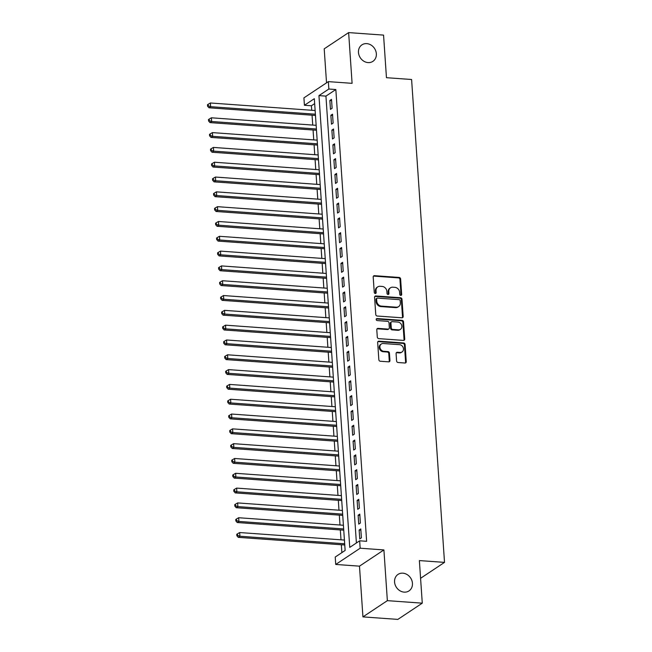 <?xml version="1.0" encoding="UTF-8"?>
<svg xmlns="http://www.w3.org/2000/svg" width="652" height="652" viewBox="0 0 652 652"><rect width="100%" height="100%" fill="white"/><g stroke="black" fill="none" stroke-linecap="round" stroke-linejoin="round"><path stroke-width="0.98" d="M400.784 295.397A1.068 0.913 56.4 0 0 401.673 294.451L400.621 278.999A1.516 1.304 56.4 0 0 399.146 277.45L374.476 275.674A1.516 1.304 56.4 0 0 373.197 277.035L374.256 292.479A1.068 0.913 56.4 0 0 376.171 292.618L376.033 290.621A4.866 4.173 56.4 0 1 377.728 286.888A4.866 4.173 56.4 0 1 380.108 286.285L382.162 286.432A4.866 4.173 56.4 0 1 386.864 291.395L387.003 293.4A1.068 0.913 56.4 0 0 388.926 293.539L388.788 291.534A4.866 4.173 56.4 0 1 390.483 287.801A4.866 4.173 56.4 0 1 392.854 287.198L394.916 287.345A4.866 4.173 56.4 0 1 399.619 292.316L399.749 294.313A1.068 0.913 56.4 0 0 400.784 295.397M400.915 295.397A1.068 0.913 56.4 0 0 401.013 294.891L399.961 279.439A1.516 1.304 56.4 0 0 398.486 277.891L373.816 276.114A1.516 1.304 56.4 0 0 373.441 276.146M375.413 293.571A1.068 0.913 56.4 0 0 375.511 293.058L375.373 291.061L376.033 290.621M388.16 294.484A1.068 0.913 56.4 0 0 388.266 293.97L388.127 291.974L388.788 291.534M402.863 573.173A9.91 8.509 56.4 0 0 398.022 574.404A9.91 8.509 56.4 0 0 395.136 584.779A9.91 8.509 56.4 0 0 404.15 592.13A9.91 8.509 56.4 0 0 408.991 590.908A9.91 8.509 56.4 0 0 411.877 580.524A9.91 8.509 56.4 0 0 402.863 573.173M366.758 43.627A9.91 8.509 56.4 0 0 361.925 44.858A9.91 8.509 56.4 0 0 359.04 55.233A9.91 8.509 56.4 0 0 368.054 62.592A9.91 8.509 56.4 0 0 372.895 61.361A9.91 8.509 56.4 0 0 375.78 50.986A9.91 8.509 56.4 0 0 366.758 43.627M396.587 360.963A1.516 1.304 56.4 0 0 398.062 362.52L404.982 363.017A1.516 1.304 56.4 0 0 406.253 361.656L405.088 344.5A1.516 1.304 56.4 0 0 403.612 342.952L378.934 341.175A1.516 1.304 56.4 0 0 377.663 342.536L378.836 359.692A1.516 1.304 56.4 0 0 380.303 361.241L388.665 361.844A1.516 1.304 56.4 0 0 389.937 360.491L389.44 353.148A1.516 1.304 56.4 0 0 387.973 351.591L383.824 351.298A4.067 3.488 56.4 0 1 380.124 348.274A4.067 3.488 56.4 0 1 381.306 344.02A4.067 3.488 56.4 0 1 383.294 343.514L399.537 344.68A4.067 3.488 56.4 0 1 403.238 347.703A4.067 3.488 56.4 0 1 402.056 351.958A4.067 3.488 56.4 0 1 400.067 352.463L397.361 352.267A1.516 1.304 56.4 0 0 396.09 353.62L396.587 360.963M359.659 540.81L360.157 548.218L335.731 564.453L335.226 557.044L345.128 550.467L314.329 98.688L304.427 105.274L303.922 97.865L328.355 81.63L328.852 89.031L318.95 95.616L349.749 547.395L359.659 540.81L366.636 541.315L335.837 89.536L328.852 89.031M328.355 81.63L352.096 83.334L348.633 32.6L383.555 35.11L386.457 77.694L411.599 79.503L444.517 562.383L419.375 560.581L422.276 603.165L387.361 600.655L383.906 549.921L360.157 548.218M401.901 317.793A1.516 1.304 56.4 0 0 403.172 316.44L401.999 299.284A1.516 1.304 56.4 0 0 400.532 297.736L375.854 295.959A1.516 1.304 56.4 0 0 374.582 297.312L375.756 314.468A1.516 1.304 56.4 0 0 377.223 316.024L401.901 317.793M403.539 321.892L404.713 339.048A1.516 1.304 56.4 0 1 403.441 340.409L378.763 338.632A1.516 1.304 56.4 0 1 377.296 337.084L376.791 329.741A1.516 1.304 56.4 0 1 378.062 328.38L388.07 329.105A1.516 1.304 56.4 0 0 389.342 327.744L389.016 322.879A1.516 1.304 56.4 0 0 387.541 321.322L377.125 320.572A1.068 0.913 56.4 0 1 376.986 318.543L402.072 320.344A1.516 1.304 56.4 0 1 403.539 321.892L402.879 322.332L404.053 339.488L404.713 339.048M422.276 603.165L397.85 619.4L362.936 616.89L387.361 600.655M348.633 32.6L324.207 48.835L326.53 82.837M332.112 108.273L331.509 99.381L329.855 100.481L330.466 109.365L332.112 108.273M333.123 123.081L332.52 114.198L330.866 115.29L331.477 124.182L333.123 123.081M334.134 137.898L333.531 129.006L331.876 130.107L332.479 138.99L334.134 137.898M335.144 152.707L334.541 143.823L332.887 144.915L333.49 153.807L335.144 152.707M336.155 167.515L335.544 158.632L333.897 159.732L334.5 168.615L336.155 167.515M337.165 182.332L336.554 173.44L334.908 174.54L335.511 183.432L337.165 182.332M338.176 197.14L337.565 188.257L335.919 189.357L336.522 198.241L338.176 197.14M339.179 211.957L338.575 203.065L336.929 204.166L337.532 213.049L339.179 211.957M340.189 226.766L339.586 217.882L337.94 218.974L338.543 227.866L340.189 226.766M341.2 241.582L340.597 232.691L338.942 233.791L339.553 242.674L341.2 241.582M342.21 256.391L341.607 247.507L339.953 248.599L340.564 257.491L342.21 256.391M343.221 271.208L342.618 262.316L340.963 263.416L341.575 272.3L343.221 271.208M344.232 286.016L343.628 277.133L341.974 278.225L342.585 287.116L344.232 286.016M345.242 300.833L344.639 291.941L342.985 293.041L343.588 301.925L345.242 300.833M346.253 315.641L345.642 306.758L343.995 307.85L344.598 316.742L346.253 315.641M347.263 330.458L346.652 321.566L345.006 322.667L345.609 331.55L347.263 330.458M348.274 345.267L347.663 336.383L346.016 337.475L346.619 346.367L348.274 345.267M349.285 360.083L348.673 351.192L347.027 352.292L347.63 361.175L349.285 360.083M350.287 374.892L349.684 366.008L348.038 367.1L348.641 375.992L350.287 374.892M351.298 389.709L350.695 380.817L349.04 381.917L349.651 390.801L351.298 389.709M352.308 404.517L351.705 395.634L350.051 396.726L350.662 405.617L352.308 404.517M353.319 419.326L352.716 410.442L351.061 411.542L351.672 420.426L353.319 419.326M354.329 434.142L353.726 425.251L352.072 426.351L352.683 435.243L354.329 434.142M355.34 448.951L354.737 440.067L353.082 441.168L353.686 450.051L355.34 448.951M356.351 463.768L355.739 454.876L354.093 455.976L354.696 464.86L356.351 463.768M357.361 478.576L356.75 469.693L355.104 470.785L355.707 479.676L357.361 478.576M358.372 493.393L357.761 484.501L356.114 485.601L356.717 494.485L358.372 493.393M359.382 508.201L358.771 499.318L357.125 500.41L357.728 509.302L359.382 508.201M360.385 523.018L359.782 514.126L358.135 515.227L358.739 524.11L360.385 523.018M335.837 89.536L325.935 96.121L356.399 542.977M359.146 530.035L359.749 538.927L361.395 537.827L360.792 528.943L359.146 530.035L360.874 530.166M314.671 103.611L311.411 105.771L311.721 110.261M312.055 115.192L312.732 125.078M313.066 130.001L313.742 139.887M314.077 144.817L314.753 154.703M315.087 159.626L315.755 169.512M316.098 174.443L316.766 184.329M317.108 189.251L317.777 199.137M318.111 204.068L318.787 213.954M319.121 218.876L319.798 228.762M320.132 233.685L320.808 243.579M321.143 248.502L321.819 258.388M322.153 263.31L322.83 273.204M323.164 278.127L323.84 288.013M324.174 292.935L324.851 302.83M325.185 307.752L325.853 317.638M326.196 322.561L326.864 332.455M327.206 337.377L327.875 347.263M328.209 352.186L328.885 362.072M329.219 367.003L329.896 376.889M330.23 381.811L330.906 391.697M331.24 396.628L331.917 406.514M332.251 411.436L332.927 421.322M333.262 426.253L333.938 436.139M334.272 441.062L334.949 450.948M335.283 455.878L335.959 465.764M336.293 470.687L336.962 480.573M337.304 485.495L337.972 495.39M338.315 500.312L338.983 510.198M339.317 515.121L339.994 525.015M340.328 529.937L341.004 539.823M341.338 544.746L341.876 552.627M420.581 578.291L444.517 562.383M383.906 549.921L359.48 566.156L362.936 616.89M359.48 566.156L335.731 564.453M311.411 105.771L304.427 105.274M325.935 96.121L318.95 95.616M329.855 100.481L331.591 100.604M330.866 115.29L332.601 115.412M331.876 130.107L333.612 130.229M332.887 144.915L334.623 145.037M333.897 159.732L335.633 159.854M334.908 174.54L336.644 174.663M335.919 189.357L337.646 189.479M336.929 204.166L338.657 204.288M337.94 218.974L339.668 219.105M338.942 233.791L340.678 233.913M339.953 248.599L341.689 248.73M340.963 263.416L342.699 263.538M341.974 278.225L343.71 278.355M342.985 293.041L344.721 293.164M343.995 307.85L345.731 307.98M345.006 322.667L346.742 322.789M346.016 337.475L347.744 337.606M347.027 352.292L348.755 352.414M348.038 367.1L349.765 367.223M349.04 381.917L350.776 382.039M350.051 396.726L351.787 396.848M351.061 411.542L352.797 411.665M352.072 426.351L353.808 426.473M353.082 441.168L354.818 441.29M354.093 455.976L355.829 456.098M355.104 470.785L356.84 470.915M356.114 485.601L357.85 485.724M357.125 500.41L358.853 500.54M358.135 515.227L359.863 515.349M390.483 287.801L389.823 288.241A4.866 4.173 56.4 0 0 388.127 291.974M377.728 286.888L377.068 287.32A4.866 4.173 56.4 0 0 375.373 291.061M402.268 317.768A1.516 1.304 56.4 0 0 402.512 316.88L401.339 299.724A1.516 1.304 56.4 0 0 399.872 298.168L375.193 296.399A1.516 1.304 56.4 0 0 374.818 296.424M400.189 300.743A1.068 0.913 56.4 0 0 399.163 299.659L377.5 298.103A1.068 0.913 56.4 0 0 376.611 299.056L376.758 301.159A4.866 4.173 56.4 0 0 381.461 306.13L396.269 307.19A4.866 4.173 56.4 0 0 398.641 306.587A4.866 4.173 56.4 0 0 400.336 302.854L400.189 300.743M376.978 298.233L376.318 298.673A1.068 0.913 56.4 0 0 375.951 299.488L376.611 299.056M398.641 306.587L397.981 307.027A4.866 4.173 56.4 0 1 395.609 307.63L380.801 306.57A4.866 4.173 56.4 0 1 376.098 301.599L375.951 299.488M403.816 340.377A1.516 1.304 56.4 0 0 404.053 339.488M388.812 328.91L388.152 329.35A1.516 1.304 56.4 0 1 387.41 329.537L377.402 328.82A1.516 1.304 56.4 0 0 377.035 328.852M402.879 322.332A1.516 1.304 56.4 0 0 401.412 320.784L376.326 318.975A1.068 0.913 56.4 0 0 376.196 318.975M398.462 329.847A4.067 3.488 56.4 0 0 400.442 329.341A4.067 3.488 56.4 0 0 401.624 325.087A4.067 3.488 56.4 0 0 397.924 322.072L392.202 321.656A1.516 1.304 56.4 0 0 390.931 323.017L391.265 327.883A1.516 1.304 56.4 0 0 392.732 329.439L398.462 329.847L397.801 330.287A4.067 3.488 56.4 0 0 399.782 329.782L400.442 329.341M391.461 321.843L390.801 322.284A1.516 1.304 56.4 0 0 390.271 323.449L390.931 323.017M397.801 330.287L392.072 329.871A1.516 1.304 56.4 0 1 390.605 328.323L390.271 323.449M402.056 351.958L401.396 352.398A4.067 3.488 56.4 0 1 399.407 352.903L396.701 352.708A1.516 1.304 56.4 0 0 396.326 352.732M381.306 344.02L380.646 344.46A4.067 3.488 56.4 0 0 379.464 348.714A4.067 3.488 56.4 0 0 383.164 351.73L383.824 351.298M389.04 361.811A1.516 1.304 56.4 0 0 389.277 360.923L388.779 353.58A1.516 1.304 56.4 0 0 387.312 352.031L383.164 351.73M405.357 362.985A1.516 1.304 56.4 0 0 405.593 362.096L404.427 344.941A1.516 1.304 56.4 0 0 402.952 343.392L378.274 341.615A1.516 1.304 56.4 0 0 377.907 341.648M315.136 110.514L210.376 102.983L210.629 106.692L208.982 107.784L315.478 115.437M208.249 105.779L208.143 104.296L207.483 104.736L207.589 106.219L208.249 105.779L210.629 106.692L315.389 114.214M208.143 104.296L210.376 102.983M208.982 107.784L207.589 106.219M316.147 125.323L211.387 117.8L211.639 121.5L209.993 122.6L316.481 130.245M209.251 120.587L209.153 119.104L208.493 119.544L208.591 121.027L209.251 120.587L211.639 121.5L316.399 129.023M209.153 119.104L211.387 117.8M209.993 122.6L208.591 121.027M317.157 140.139L212.397 132.609L212.65 136.317L211.003 137.409L317.491 145.062M210.262 135.404L210.164 133.921L209.504 134.361L209.602 135.836L210.262 135.404L212.65 136.317L317.41 143.839M210.164 133.921L212.397 132.609M211.003 137.409L209.602 135.836M318.168 154.948L213.408 147.425L213.66 151.125L212.014 152.226L318.502 159.87M211.272 150.213L211.175 148.729L210.514 149.169L210.612 150.653L211.272 150.213L213.66 151.125L318.42 158.648M211.175 148.729L213.408 147.425M212.014 152.226L210.612 150.653M319.178 169.756L214.418 162.234L214.671 165.934L213.017 167.034L319.513 174.687M212.283 165.029L212.185 163.546L211.525 163.986L211.623 165.461L212.283 165.029L214.671 165.934L319.431 173.465M212.185 163.546L214.418 162.234M213.017 167.034L211.623 165.461M320.189 184.573L215.429 177.051L215.682 180.751L214.027 181.851L320.523 189.496M213.294 179.838L213.196 178.355L212.536 178.795L212.633 180.278L213.294 179.838L215.682 180.751L320.442 188.273M213.196 178.355L215.429 177.051M214.027 181.851L212.633 180.278M321.2 199.382L216.44 191.859L216.692 195.559L215.038 196.66L321.534 204.312M214.304 194.655L214.206 193.171L213.546 193.611L213.644 195.087L214.304 194.655L216.692 195.559L321.452 203.09M214.206 193.171L216.44 191.859M215.038 196.66L213.644 195.087M322.21 214.198L217.45 206.676L217.703 210.376L216.048 211.476L322.544 219.121M215.315 209.463L215.209 207.98L214.549 208.42L214.655 209.903L215.315 209.463L217.703 210.376L322.463 217.898M215.209 207.98L217.45 206.676M216.048 211.476L214.655 209.903M323.221 229.007L218.461 221.484L218.713 225.184L217.059 226.285L323.555 233.938M216.325 224.272L216.219 222.797L215.559 223.237L215.665 224.712L216.325 224.272L218.713 225.184L323.473 232.715M216.219 222.797L218.461 221.484M217.059 226.285L215.665 224.712M324.223 243.824L219.471 236.293L219.716 240.001L218.07 241.093L324.566 248.746M217.336 239.088L217.23 237.605L216.57 238.045L216.676 239.528L217.336 239.088L219.716 240.001L324.476 247.524M217.23 237.605L219.471 236.293M218.07 241.093L216.676 239.528M325.234 258.632L220.474 251.11L220.726 254.81L219.08 255.91L325.576 263.563M218.347 253.897L218.241 252.422L217.581 252.854L217.686 254.337L218.347 253.897L220.726 254.81L325.487 262.34M218.241 252.422L220.474 251.11M219.08 255.91L217.686 254.337M326.244 273.449L221.484 265.918L221.737 269.626L220.091 270.719L326.579 278.371M219.349 268.714L219.251 267.23L218.591 267.67L218.689 269.154L219.349 268.714L221.737 269.626L326.497 277.149M219.251 267.23L221.484 265.918M220.091 270.719L218.689 269.154M327.255 288.257L222.495 280.735L222.748 284.435L221.101 285.535L327.589 293.18M220.36 283.522L220.262 282.047L219.602 282.479L219.7 283.962L220.36 283.522L222.748 284.435L327.508 291.966M220.262 282.047L222.495 280.735M221.101 285.535L219.7 283.962M328.266 303.074L223.506 295.543L223.758 299.252L222.112 300.344L328.6 307.997M221.37 298.339L221.272 296.856L220.612 297.296L220.71 298.779L221.37 298.339L223.758 299.252L328.518 306.774M221.272 296.856L223.506 295.543M222.112 300.344L220.71 298.779M329.276 317.883L224.516 310.36L224.769 314.06L223.114 315.16L329.61 322.805M222.381 313.147L222.283 311.672L221.623 312.104L221.721 313.588L222.381 313.147L224.769 314.06L329.529 321.591M222.283 311.672L224.516 310.36M223.114 315.16L221.721 313.588M330.287 332.699L225.527 325.169L225.779 328.877L224.125 329.969L330.621 337.622M223.392 327.964L223.294 326.481L222.634 326.921L222.731 328.404L223.392 327.964L225.779 328.877L330.54 336.399M223.294 326.481L225.527 325.169M224.125 329.969L222.731 328.404M331.297 347.508L226.537 339.985L226.79 343.685L225.136 344.786L331.632 352.43M224.402 342.773L224.304 341.289L223.644 341.729L223.742 343.213L224.402 342.773L226.79 343.685L331.55 351.208M224.304 341.289L226.537 339.985M225.136 344.786L223.742 343.213M332.308 362.325L227.548 354.794L227.801 358.502L226.146 359.594L332.642 367.247M225.413 357.589L225.307 356.106L224.647 356.546L224.753 358.029L225.413 357.589L227.801 358.502L332.561 366.025M225.307 356.106L227.548 354.794M226.146 359.594L224.753 358.029M333.319 377.133L228.559 369.611L228.811 373.311L227.157 374.411L333.653 382.056M226.423 372.398L226.317 370.915L225.657 371.355L225.763 372.838L226.423 372.398L228.811 373.311L333.571 380.833M226.317 370.915L228.559 369.611M227.157 374.411L225.763 372.838M334.321 391.95L229.569 384.419L229.822 388.127L228.167 389.22L334.663 396.872M227.434 387.215L227.328 385.731L226.668 386.171L226.774 387.647L227.434 387.215L229.822 388.127L334.574 395.65M227.328 385.731L229.569 384.419M228.167 389.22L226.774 387.647M335.332 406.758L230.572 399.236L230.824 402.936L229.178 404.036L335.674 411.681M228.445 402.023L228.339 400.54L227.678 400.98L227.784 402.463L228.445 402.023L230.824 402.936L335.584 410.458M228.339 400.54L230.572 399.236M229.178 404.036L227.784 402.463M336.342 421.567L231.582 414.044L231.835 417.753L230.189 418.845L336.676 426.498M229.447 416.84L229.349 415.357L228.689 415.797L228.787 417.272L229.447 416.84L231.835 417.753L336.595 425.275M229.349 415.357L231.582 414.044M230.189 418.845L228.787 417.272M337.353 436.384L232.593 428.861L232.845 432.561L231.199 433.661L337.687 441.306M230.458 431.648L230.36 430.165L229.7 430.605L229.797 432.089L230.458 431.648L232.845 432.561L337.606 440.084M230.36 430.165L232.593 428.861M231.199 433.661L229.797 432.089M338.364 451.192L233.603 443.67L233.856 447.37L232.21 448.47L338.698 456.123M231.468 446.465L231.37 444.982L230.71 445.422L230.808 446.897L231.468 446.465L233.856 447.37L338.616 454.9M231.37 444.982L233.603 443.67M232.21 448.47L230.808 446.897M339.374 466.009L234.614 458.486L234.867 462.186L233.22 463.287L339.708 470.931M232.479 461.274L232.381 459.79L231.721 460.231L231.819 461.714L232.479 461.274L234.867 462.186L339.627 469.709M232.381 459.79L234.614 458.486M233.22 463.287L231.819 461.714M340.385 480.817L235.625 473.295L235.877 476.995L234.223 478.095L340.719 485.748M233.489 476.082L233.392 474.607L232.731 475.047L232.829 476.522L233.489 476.082L235.877 476.995L340.637 484.526M233.392 474.607L235.625 473.295M234.223 478.095L232.829 476.522M341.395 495.634L236.635 488.103L236.888 491.812L235.233 492.904L341.729 500.557M234.5 490.899L234.402 489.416L233.742 489.856L233.84 491.339L234.5 490.899L236.888 491.812L341.648 499.334M234.402 489.416L236.635 488.103M235.233 492.904L233.84 491.339M342.406 510.443L237.646 502.92L237.898 506.62L236.244 507.721L342.74 515.373M235.511 505.707L235.413 504.232L234.753 504.664L234.85 506.148L235.511 505.707L237.898 506.62L342.659 514.151M235.413 504.232L237.646 502.92M236.244 507.721L234.85 506.148M343.417 525.259L238.656 517.729L238.909 521.437L237.255 522.529L343.751 530.182M236.521 520.524L236.415 519.041L235.755 519.481L235.861 520.964L236.521 520.524L238.909 521.437L343.669 528.959M236.415 519.041L238.656 517.729M237.255 522.529L235.861 520.964M344.427 540.068L239.667 532.545L239.92 536.246L238.265 537.346L344.761 544.99M237.532 535.333L237.426 533.858L236.766 534.29L236.872 535.773L237.532 535.333L239.92 536.246L344.672 543.776M237.426 533.858L239.667 532.545M238.265 537.346L236.872 535.773M401.013 294.891L401.673 294.451M375.511 293.058L376.171 292.618M388.266 293.97L388.926 293.539M373.816 276.114L374.476 275.674M398.486 277.891L399.146 277.45M399.961 279.439L400.621 278.999M375.193 296.399L375.854 295.959M399.872 298.168L400.532 297.736M401.339 299.724L401.999 299.284M402.512 316.88L403.172 316.44M376.098 301.599L376.758 301.159M380.801 306.57L381.461 306.13M395.609 307.63L396.269 307.19M377.402 328.82L378.062 328.38M387.41 329.537L388.07 329.105M376.326 318.975L376.986 318.543M401.412 320.784L402.072 320.344M390.605 328.323L391.265 327.883M392.072 329.871L392.732 329.439M396.701 352.708L397.361 352.267M399.407 352.903L400.067 352.463M387.312 352.031L387.973 351.591M388.779 353.58L389.44 353.148M389.277 360.923L389.937 360.491M378.274 341.615L378.934 341.175M402.952 343.392L403.612 342.952M404.427 344.941L405.088 344.5M405.593 362.096L406.253 361.656"/></g></svg>
